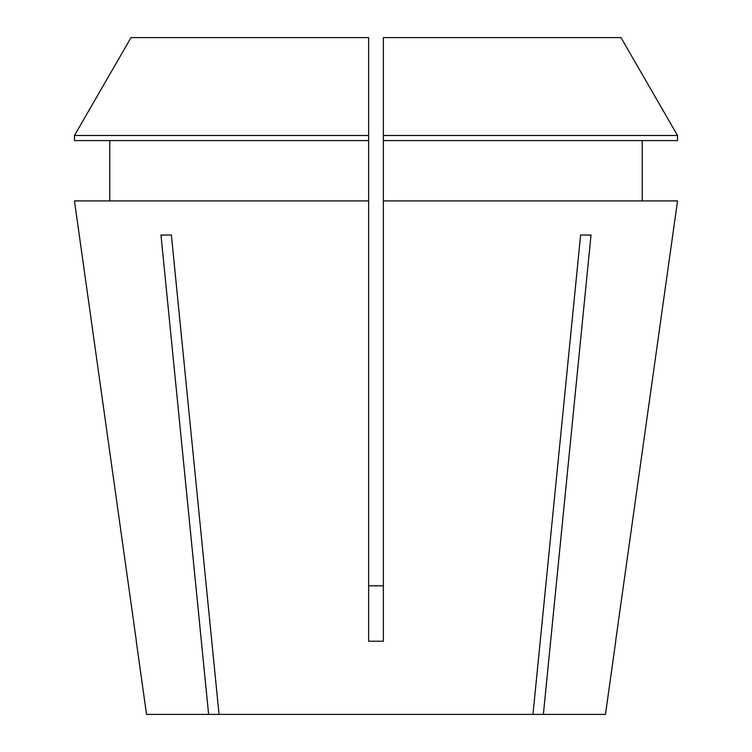 <?xml version="1.0" encoding="UTF-8"?>
<svg xmlns="http://www.w3.org/2000/svg" width="752" height="752" viewBox="0 0 752 752"><rect width="100%" height="100%" fill="white"/><g stroke="black" fill="none" stroke-linecap="round" stroke-linejoin="round"><path stroke-width="1.13" d="M368.64 585.789L383.36 585.789L368.64 585.789M615.738 641.277L605.454 714.4L543.367 714.4L591.025 235.019L580.619 235.019L532.961 714.4L219.039 714.4L171.381 235.019L160.975 235.019L208.633 714.4L146.546 714.4L136.262 641.277M677.533 200.916L615.625 641.23L677.533 200.916L383.36 200.916L383.36 641.23L368.64 641.23L368.64 200.916L74.467 200.916L136.375 641.23L74.467 200.916M532.961 714.4L543.367 714.4M208.633 714.4L219.039 714.4M642.208 200.916L642.208 140.596L642.208 200.916M109.792 140.596L109.792 200.916M368.64 135.492L74.476 135.492L131.017 37.6L368.64 37.6L368.64 200.916M368.64 140.596L74.476 140.596L74.476 135.492L131.017 37.6M383.36 140.596L677.524 140.596L677.524 135.492L620.983 37.6L383.36 37.6L383.36 200.916M677.524 140.596L677.524 135.492L383.36 135.492M677.524 135.492L620.983 37.6"/></g></svg>
